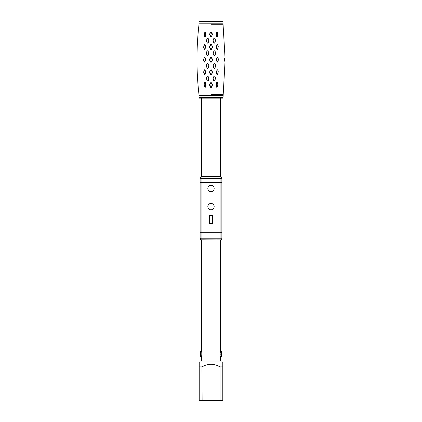 <?xml version="1.0" encoding="UTF-8"?>
<svg xmlns="http://www.w3.org/2000/svg" width="422" height="422" viewBox="0 0 422 422"><rect width="100%" height="100%" fill="white"/><g stroke="black" fill="none" stroke-linecap="round" stroke-linejoin="round"><path stroke-width="0.63" d="M220.12 353.763C220.558 357.27 220.558 357.27 220.12 353.768C220.558 350.255 220.558 350.255 220.12 353.763M221.381 356.484L221.381 351.046L221.65 356.21L220.521 356.484L220.521 361.016L201.484 361.016L201.484 356.484C201.916 356.653 201.911 350.877 201.484 351.046L200.624 351.046L200.624 356.484L200.35 356.21L200.624 351.046M223.011 97.693L198.994 97.693L199.442 98.147L222.558 98.147L223.011 97.693L225.047 61.211M198.994 97.693L198.994 95.43L223.011 95.43M222.558 21.1L199.442 21.1L198.994 21.554L223.011 21.554L222.558 21.1M198.994 95.43L198.994 94.523C196.272 71.255 196.272 47.992 198.994 24.724L198.994 23.822L223.011 23.822L223.011 21.554M215.784 65.526L214.835 68.427L214.118 68.433L213.11 66.386L213.11 65.542L214.139 63.485L214.867 63.485L215.784 65.526L214.867 63.485M218.29 71.782L217.541 74.673L216.992 74.694L216.233 72.674L217.082 69.778L217.641 69.767L218.29 71.782L217.641 69.767M224.599 61.211L224.599 58.036L224.599 61.211M215.605 78.144L214.661 81.04L213.975 81.056L213.026 79.03L213.036 78.191L214.044 76.139L214.745 76.124L215.605 78.144L214.745 76.124M217.884 84.294L217.114 87.185L216.602 87.217L215.922 85.233L216.781 82.343L217.309 82.316L217.884 84.294L217.309 82.316M217.847 34.129L217.309 36.936L216.781 36.904L215.948 34.847L216.602 32.03L217.114 32.061L217.847 34.129L217.114 32.061M215.589 40.264L214.745 43.123L214.044 43.113L213.036 41.055L213.026 40.217L213.975 38.191L214.661 38.207L215.589 40.264L214.661 38.207M218.269 46.631L217.641 49.485L217.082 49.469L216.243 47.412L216.992 44.558L217.541 44.574L218.269 46.631L217.541 44.574M215.774 52.877L214.867 55.762L214.139 55.762L213.11 53.705L213.11 52.861L214.118 50.814L214.835 50.825L215.774 52.877L214.835 50.825M218.417 59.207L217.715 62.087L217.156 62.087L216.338 60.045L217.156 57.16L217.715 57.165L218.417 59.207L217.657 57.228L217.156 57.16M211.364 87.359L210.636 87.359L209.644 85.323L209.639 84.49L211 82.221L212.366 84.49L212.361 85.323L211.364 87.359M211.39 74.773L210.61 74.773L211.39 74.773L212.445 72.721L212.451 71.877L211 69.588L209.697 71.967L210.768 74.699M211.401 62.103L210.599 62.103L209.528 60.045L209.528 59.201L211 56.907L212.477 59.201L212.477 60.045L211.401 62.103M211.396 49.416L210.604 49.416L209.555 47.369L209.56 46.526L210.61 44.479L211.39 44.479L212.445 46.526L212.451 47.369L211.396 49.416L212.445 46.526M211.38 36.788L210.625 36.788L209.639 34.757L209.644 33.924L211 31.645L212.361 33.924L212.366 34.757L211.222 36.693L212.366 34.757M211 24.724L223.011 24.724L211 24.724M211 94.523L223.011 94.523L211 94.523M211 23.822L223.011 23.822L211 23.822M211 95.43L223.011 95.43L211 95.43M214.756 63.564L214.139 63.485M214.339 63.569L213.11 65.542M213.3 65.626L213.11 66.386M213.3 66.307L214.318 68.353L214.729 68.353L215.689 65.605M217.578 69.841L217.082 69.778M217.314 69.852L216.243 71.835M216.465 71.914L216.233 72.674M216.454 72.61L217.478 74.62L218.237 71.851M214.634 76.213L214.044 76.139M214.244 76.224L213.036 78.191M213.226 78.281L213.026 79.03M213.215 78.961L214.176 80.987L214.555 80.977L215.51 78.234M217.246 82.39L216.148 85.181L217.05 87.138L217.826 84.368M217.05 32.109L216.175 34.762L217.246 36.856L217.794 34.171M214.555 38.27L213.975 38.191M214.176 38.26L213.026 40.217M213.215 40.285L213.036 41.055M213.226 40.966L214.244 43.023L214.64 43.033L215.494 40.327M217.478 44.632L216.992 44.558M217.225 44.616L216.233 46.573M216.454 46.642L216.243 47.412M217.082 49.469L217.641 49.485M216.465 47.333L217.314 49.39M217.578 49.411L218.221 46.689M214.729 50.893L214.118 50.814M214.318 50.893L213.11 52.861M214.139 55.762L214.867 55.762M213.3 52.94L213.11 53.705M213.3 53.62L214.339 55.678M214.756 55.683L215.684 52.95M217.388 57.228L216.338 59.201M216.56 59.28L217.388 62.018L218.417 60.04M218.369 59.977L218.369 59.27M211.232 74.699L212.303 72.647L211.396 69.83M209.702 72.647L209.555 71.877L211 69.588M210.61 74.773L209.56 72.721M212.224 84.585L211.216 82.554L210.784 82.554L209.781 84.585L210.8 87.301L211.206 87.301L212.366 84.49M212.224 34.662L211 31.808L209.787 33.987L210.784 36.693L211.222 36.693M212.303 46.599L211.39 44.479M211.232 44.547L210.768 44.553L209.697 47.28L210.763 49.327L211.243 49.327M212.335 59.961L211.248 57.228L210.757 57.228L209.671 59.961L211 62.166L212.477 60.045M208.895 52.861L208.89 53.705L207.867 55.762L207.139 55.762L206.226 52.877L207.165 50.825L207.888 50.814L208.895 52.861L207.888 50.814M205.772 46.573L204.918 49.469L204.364 49.485L203.715 47.464L204.464 44.574L205.013 44.558L205.772 46.573L204.464 44.574M208.98 40.217L208.969 41.055L207.962 43.113L207.255 43.123L206.4 41.103L207.344 38.207L208.03 38.191L208.98 40.217L207.83 38.26L207.344 38.207M206.084 34.013L205.224 36.904L204.691 36.936L204.121 34.957L204.892 32.061L205.403 32.03L206.084 34.013M204.691 82.316L205.224 82.343L206.084 85.233L205.403 87.217L204.892 87.185L204.121 84.294L204.76 82.395L204.121 84.294M208.969 78.191L208.98 79.03L208.03 81.056L207.344 81.04L206.4 78.144L207.255 76.124L207.962 76.139L208.969 78.191L207.761 76.229L207.255 76.124M205.762 71.835L205.013 74.694L204.464 74.673L203.715 71.782L204.364 69.767L204.918 69.778L205.762 71.835L204.364 69.767M205.667 59.201L204.849 62.087L204.285 62.087L203.583 60.04L204.285 57.165L204.849 57.16L205.667 59.201L204.849 57.16M208.89 65.542L208.895 66.386L207.888 68.433L207.165 68.427L206.221 65.526L207.139 63.485L207.867 63.485L208.89 65.542L207.867 63.485M207.666 63.569L207.139 63.485M207.249 63.564L206.221 65.526M206.316 65.605L206.226 66.37M206.321 66.296L207.276 68.353L207.687 68.353L208.705 65.626M204.617 57.228L203.583 59.207M203.636 59.27L203.583 60.04M203.636 59.977L204.617 62.018L205.44 59.28M204.427 69.841L203.715 71.782M203.768 71.851L203.736 72.616M203.784 72.563L204.775 74.631L205.535 71.914M207.366 76.213L206.4 78.144M206.495 78.234L206.416 78.983M206.511 78.919L207.45 80.977L207.83 80.987L208.779 78.281M204.174 84.368L204.955 87.138L205.857 85.181L204.76 82.395M204.955 32.109L204.174 34.878L204.76 36.856L205.857 34.066L204.892 32.061M207.45 38.27L206.416 40.264M206.511 40.327L206.4 41.103M206.495 41.018L207.366 43.033L207.761 43.023L208.79 40.285M204.528 44.632L203.736 46.631M203.784 46.689L204.427 49.411L204.918 49.469M204.691 49.395L205.546 46.642M207.687 50.893L207.165 50.825M207.276 50.893L206.226 52.877M207.139 55.762L207.867 55.762M206.321 52.95L206.221 53.721M206.316 53.641L207.249 55.683M207.666 55.678L208.705 52.94M222.784 400.446L222.784 362.377L222.331 361.923L199.669 361.923L199.221 362.377L199.221 366.908L201.985 366.908C207.988 363.384 214.001 363.384 220.02 366.908L222.784 366.908L222.784 400.446L222.331 400.9L219.883 400.9L220.02 400.446L222.784 400.446L222.331 400.9M219.883 400.9L199.669 400.9L199.221 400.446L220.02 400.446L220.02 366.908M199.669 400.9L199.221 400.446L199.221 366.908M202.122 400.9L201.985 366.908M201.083 176.771L220.358 176.581A1.815 1.815 0 0 1 221.877 178.369L220.975 176.797A1.815 1.815 0 0 0 220.068 176.554L201.605 176.586M201.268 239.881A1.815 1.815 0 0 0 201.938 240.007L220.068 240.007A1.815 1.815 0 0 0 220.975 239.765L220.922 239.791M201.03 239.765L200.123 238.193L220.068 238.193L220.068 232.754L221.877 232.754L221.877 238.193A1.815 1.815 0 0 1 220.358 239.981L201.083 239.791M201.647 239.981A1.815 1.815 0 0 1 200.123 238.193L200.123 232.754L201.938 232.754L201.938 239.981M220.068 232.754L201.938 232.754M220.358 176.581A1.815 1.815 0 0 1 221.877 178.369L221.877 182.446L200.123 182.446L201.938 182.494L201.938 232.712L200.123 232.754L200.123 178.369L201.03 176.797M201.938 176.554A1.815 1.815 0 0 0 200.123 178.369L201.938 178.369L201.938 182.446M220.068 232.712L220.068 182.494L221.877 182.494L221.877 232.754L201.938 232.712M202.639 176.644L205.219 176.644L202.639 176.644M216.787 176.644L219.725 176.644M218.253 176.644L217.346 176.644M205.219 239.918L202.28 239.918M219.725 239.918L216.787 239.918M209.265 209.259A3.17 3.17 0 0 1 208.347 204.87A3.17 3.17 0 0 1 212.735 203.947A3.17 3.17 0 0 1 213.659 208.341A3.17 3.17 0 0 1 209.265 209.259M213.258 190.707A3.17 3.17 0 0 1 207.83 188.476A3.17 3.17 0 0 0 211 191.646A3.17 3.17 0 0 0 214.176 188.476A3.17 3.17 0 0 0 211 185.3A3.17 3.17 0 0 0 207.83 188.476M208.748 186.244A3.17 3.17 0 0 1 214.176 188.476M207.83 206.606A3.17 3.17 0 0 0 211 209.776A3.17 3.17 0 0 0 214.176 206.606A3.17 3.17 0 0 0 211 203.43A3.17 3.17 0 0 0 207.83 206.606M208.964 222.014A2.041 2.041 0 0 0 211 224.05A2.041 2.041 0 0 0 213.041 222.014L213.041 217.029A2.041 2.041 0 0 0 211 214.988A2.041 2.041 0 0 0 208.964 217.029L208.964 222.014M220.068 182.494L201.938 182.494M209.46 217.029L209.006 217.029A1.994 1.994 0 0 1 211 215.035A1.994 1.994 0 0 1 212.994 217.029L212.546 217.029A1.54 1.54 0 0 0 211 215.489A1.54 1.54 0 0 0 209.46 217.029L209.46 222.014L209.006 222.014A1.994 1.994 0 0 0 211 224.008A1.994 1.994 0 0 0 212.994 222.014L212.546 222.014L212.546 217.029M220.068 239.981L220.068 238.193L221.877 238.193M201.938 176.581L201.938 178.369L220.068 178.369L220.068 176.581M221.877 178.369L220.068 178.369L220.068 182.446M209.46 222.014A1.54 1.54 0 0 0 211 223.554A1.54 1.54 0 0 0 212.546 222.014M220.521 98.147L220.521 176.612M220.521 239.949L220.521 351.046L221.381 351.046M201.484 98.147L201.484 176.612M201.484 239.949L201.484 351.046M198.994 23.822L198.994 21.554M225.047 58.036L223.011 23.822"/></g></svg>

